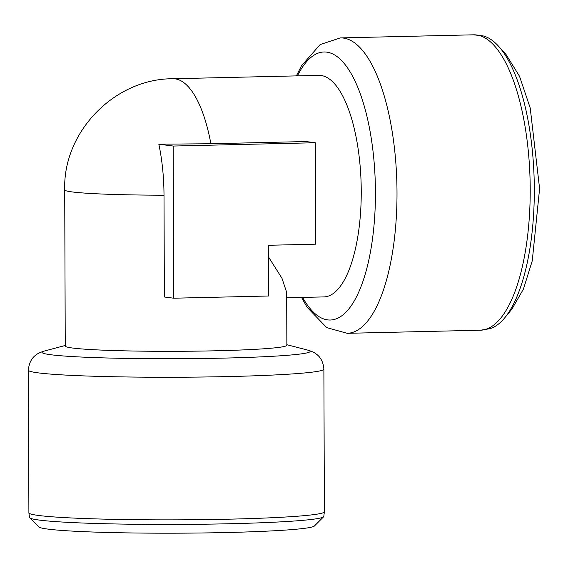 <?xml version="1.0" encoding="UTF-8"?>
<svg xmlns="http://www.w3.org/2000/svg" width="568" height="568" viewBox="0 0 568 568"><rect width="100%" height="100%" fill="white"/><g stroke="black" fill="none" stroke-linecap="round" stroke-linejoin="round"><path stroke-width="0.85" d="M323.618 516.774L314.423 526.004A137.917 7.057 179.8 0 1 176.712 533.182A137.917 7.057 179.8 0 1 38.951 526.962L29.692 517.796A147.155 7.533 -0.2 0 0 39.384 520.089A147.155 7.533 -0.2 0 0 199.915 524.257A147.155 7.533 -0.2 0 0 323.618 516.774A147.155 7.533 -0.2 0 0 323.796 516.482L324.378 511.775A147.744 7.561 179.8 0 1 203.72 519.628A147.744 7.561 179.8 0 1 38.816 515.495A147.744 7.561 179.8 0 1 28.897 512.805L29.515 517.512A147.155 7.533 -0.2 0 0 29.692 517.796M164.01 195.207C163.903 177.095 162.178 160.091 158.834 144.194L173.197 146.047L173.73 298.207L164.365 297L164.01 195.207A110.803 5.673 -0.2 0 1 64.709 189.918L65.249 346.026A110.803 5.673 -0.2 0 0 72.69 348.042A110.803 5.673 -0.2 0 0 164.55 351.315A110.803 5.673 -0.2 0 0 286.861 345.252L286.677 292.378L281.962 278.242L268.344 256.7M64.709 189.918C62.814 131.414 115.148 78.441 172.935 78.753L318.747 75.367A110.803 39.852 88.7 0 1 361.248 191.295A110.803 39.852 88.7 0 1 323.902 296.915L286.698 297.781M173.73 298.207L268.479 296.006L268.302 245.284L315.68 244.183L315.325 142.745L305.96 141.538L210.877 143.747L158.834 144.194M315.325 142.745L173.197 146.047M480.429 330.221L489.964 328.68A147.155 52.923 -91.3 0 0 504.845 317.697L511.981 309.006L523.426 289.084L532.259 260.826L539.6 188.633L530.214 107.991L519.528 76.304L506.067 54.549L498.534 46.2A147.155 52.923 -91.3 0 0 483.162 35.912L473.556 34.818A147.744 53.129 88.7 0 1 530.214 189.392A147.744 53.129 88.7 0 1 480.429 330.221L347.211 333.317A147.744 53.129 -91.3 0 0 397.004 192.488A147.744 53.129 -91.3 0 0 340.346 37.914L320.167 44.56L301.459 65.831L296.382 75.885M504.845 317.697A147.155 52.923 -91.3 0 0 534.31 189.265A147.155 52.923 -91.3 0 0 498.534 46.2M28.897 512.805L28.4 370.187A147.744 7.561 -0.2 0 0 38.319 372.878A147.744 7.561 -0.2 0 0 203.223 377.01A147.744 7.561 -0.2 0 0 323.881 369.157L324.378 511.775M323.881 369.157C323.1 358.77 317.363 354.865 316.582 354.297C314.842 352.735 311.86 351.329 307.65 350.087A134.055 6.859 179.8 0 1 213.199 358.323A134.055 6.859 179.8 0 1 51.028 354.766A134.055 6.859 179.8 0 1 44.496 351.003C40.292 352.281 37.325 353.701 35.592 355.277C34.811 355.852 29.11 359.792 28.4 370.187M172.935 78.753A110.803 39.852 88.7 0 1 175.129 78.867A110.803 39.852 88.7 0 1 210.877 143.747M297.433 75.856A134.055 48.209 88.7 0 1 348.12 68.749A134.055 48.209 88.7 0 1 375.434 192.24A134.055 48.209 88.7 0 1 351.287 305.648A134.055 48.209 88.7 0 1 302.588 297.412M65.249 345.479L44.496 351.003M286.861 344.705L307.65 350.087M347.211 333.317L326.749 327.622L307.068 307.238L301.537 297.433M340.346 37.914L473.556 34.818"/></g></svg>
